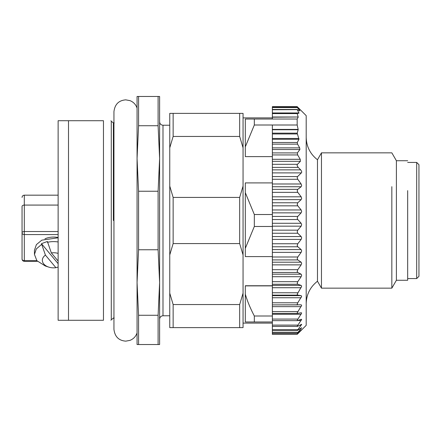<?xml version="1.0" encoding="UTF-8"?>
<svg xmlns="http://www.w3.org/2000/svg" width="441" height="441" viewBox="0 0 441 441"><rect width="100%" height="100%" fill="white"/><g stroke="black" fill="none" stroke-linecap="round" stroke-linejoin="round"><path stroke-width="0.66" d="M416.695 220.5L416.695 278.569L416.695 162.431L407.677 162.431M407.677 278.569L416.695 278.569L418.95 276.314L418.95 164.686L416.695 162.431M137.063 158.484L137.063 96.469L138.573 96.469L138.573 125.729L137.063 158.484L137.063 220.5L137.063 158.484L138.573 191.24L138.573 249.76L137.063 282.516L137.063 220.5L137.063 282.516L138.573 315.271L138.573 344.531L137.063 344.531L137.063 282.516M113.381 220.5L113.381 123.342L113.381 220.5M272.367 334.069L272.367 333.242M272.367 321.98L272.367 315.999L254.325 315.999L254.325 321.98L245.306 321.98L272.367 321.98L272.367 333.33L297.179 333.33M272.367 129.731L272.367 129.411L298.177 129.411L298.177 129.731L272.367 129.731L272.367 169.862L300.663 169.862C301.776 171.257 302.008 172.266 301.352 172.894L297.587 176.565L297.179 177.745L297.785 179.294L301.148 183.991L301.683 185.534L301.148 186.741L297.785 189.36L297.179 190.832L297.785 192.359L301.148 196.802L301.683 198.329L301.148 199.641L297.785 202.766L297.179 204.354L297.785 205.842L301.148 209.96L301.683 211.448L301.148 212.854L297.785 216.432L297.179 218.108L297.785 219.541L301.148 223.273L301.683 224.706L301.148 226.172L297.785 230.158L297.179 231.9L297.785 233.25L301.148 236.547L301.683 237.897L301.148 239.413L297.785 243.746L297.179 245.527L297.785 246.773L301.148 249.584L301.683 250.835L301.148 252.373L297.785 256.987L297.179 258.784L297.785 259.914L301.148 262.197L301.683 263.327L301.148 264.865L297.785 269.694L297.179 271.48L297.785 272.472L301.148 274.192L301.683 275.184L301.148 276.705L297.785 281.678L297.179 283.199L297.785 284.269L272.367 284.269L272.367 313.413M272.367 304.808L272.367 305.315M297.758 304.891L272.367 304.891L301.148 304.808L301.683 305.315L297.179 312.928L297.785 313.413L301.148 312.724L301.683 313.049L297.179 320.298L297.785 320.568L301.148 319.278L301.683 319.422L297.179 326.202L297.785 326.257L301.683 324.339L297.251 330.662L272.367 330.667M272.367 284.269L272.367 214.519L254.325 214.519L245.306 192.64L245.306 182.899L272.367 182.899M298.177 129.411L297.173 125.001L297.173 119.02L272.367 119.02L272.367 109.622M297.228 109.451L272.367 109.451L272.367 107.571M297.184 107.235L272.367 107.235L272.367 106.634L297.173 106.634L297.488 106.931L272.367 106.931M297.785 202.766L272.367 202.766L272.367 214.519M272.367 202.766L272.367 169.862M272.367 156.621L245.306 156.621L245.306 146.881L254.325 125.001L272.367 125.001L272.367 129.411M245.306 146.881L245.306 119.02L254.325 119.02L245.306 119.02M245.306 321.98L245.306 285.751L272.367 285.751M272.367 256.59L245.306 256.59L245.306 192.64M272.367 119.02L254.325 119.02L254.325 125.001M272.367 285.889L245.306 285.889M407.677 160.739L396.398 160.739L396.398 280.261L407.677 280.261L407.677 190.622M245.306 248.36L254.325 226.481L272.367 226.481M396.398 160.739L391.84 152.845L321.461 152.845L321.461 288.155L391.84 288.155L391.84 186.675M297.173 125.001L272.367 125.001M297.785 284.269L301.148 285.404L301.683 286.248L297.179 294.241L297.785 295.128L301.148 295.657L301.683 296.335L297.785 302.785L297.179 304.196L297.785 304.891M272.367 315.999L272.367 313.43L297.785 313.413M301.148 312.724L301.683 313.049M297.179 320.298L297.785 320.568M301.148 319.278L301.683 319.422M297.179 326.202L297.785 326.257M301.148 324.383L301.683 324.339M297.179 330.552L301.683 327.735L297.179 333.286M272.367 117.003L298.177 117.003L297.206 113.596L298.954 112.968L297.273 109.754L299.891 110.917L297.366 107.532L300.387 109.919L297.89 107.334L306.192 115.636L306.192 325.364L297.488 334.069L301.352 329.901L297.587 333.071M301.677 329.642L301.352 329.901M297.488 334.069L297.173 334.366L272.367 334.366M297.89 107.334L297.488 106.931M272.367 107.532L297.642 107.571M272.367 109.754L297.581 109.622M298.177 117.003L272.367 117.212M297.173 119.02L298.177 117.212M300.663 169.862L298.254 167.393C297.096 165.948 296.837 164.917 297.488 164.311L300.387 161.323L300.233 159.295L297.642 154.934L297.366 152.906L299.891 149.521L299.671 147.867L297.581 144.152L297.273 142.498L298.954 139.284L297.206 133.143L298.177 129.731M254.325 226.481L254.325 214.519M254.325 315.999C250.223 308.116 247.214 300.823 245.306 294.119M321.461 152.845L317.47 159.763L317.47 281.237L321.461 288.155M239.667 304.549L243.052 293.193L243.052 327.619L239.667 327.619L239.667 304.549L173.142 304.549L173.142 327.619L169.757 327.619L169.757 293.193L173.142 304.549M239.667 327.619L173.142 327.619M243.052 293.193L243.052 254.926L239.667 243.57L239.667 197.43L173.142 197.43L173.142 243.57L169.757 254.926L169.757 293.193M239.667 243.57L173.142 243.57M243.052 254.926L243.052 147.807L239.667 136.451L239.667 113.381L173.142 113.381L173.142 136.451L169.757 147.807L169.757 186.074L173.142 197.43M239.667 136.451L173.142 136.451M169.757 147.807L169.757 113.381L173.142 113.381M169.757 186.074L169.757 254.926M239.667 197.43L243.052 186.074M239.667 113.381L243.052 113.381L243.052 147.807M158.104 191.24L159.614 158.484L159.614 344.531L158.104 344.531L158.104 315.271L159.614 282.516L158.104 249.76L158.104 191.24L138.573 191.24M158.104 249.76L138.573 249.76M158.104 125.729L158.104 96.469L159.614 96.469L159.614 158.484L158.104 125.729L138.573 125.729M158.104 96.469L138.573 96.469M158.104 344.531L138.573 344.531M158.104 315.271L138.573 315.271M22.05 240.279L22.05 206.432A2.255 1.356 0 0 1 24.305 205.076L24.305 195.176C22.949 195.297 22.199 196.052 22.05 197.43M22.05 259.038A2.255 2.255 0 0 0 24.305 261.293L24.305 260.714A2.255 1.676 180 0 1 22.05 259.038L22.05 206.432M44.965 238.802A15.788 10.562 0 0 1 53.62 237.071A15.788 10.562 0 0 1 58.129 237.512M169.757 237.401L169.757 235.483M58.129 320.287L58.129 120.713L68.504 120.713L68.504 320.287L58.129 320.287M68.504 320.287L103.464 320.287C113.293 320.287 113.293 320.287 103.464 320.287L103.464 120.713L68.504 120.713M103.464 120.713C113.293 120.713 113.293 120.713 103.464 120.713M58.129 261.066L51.338 252.914L47.385 241.47L41.476 243.675L58.129 263.657M41.476 243.675L45.429 255.119L55.908 267.693L58.129 267.075M47.385 242.307A19.167 12.828 0 0 1 58.129 241.971M51.338 252.914A11.273 7.547 0 0 1 58.129 253.388M58.129 237.782L41.768 240.169L36.377 244.645L34.453 250.245L34.453 254.435L36.294 248.95L41.476 244.512M55.908 267.693A11.273 7.547 0 0 1 48.714 267.097L45.28 265.984L36.879 260.686L34.453 254.435M48.714 267.097A11.273 7.547 0 0 1 43.775 263.977A11.273 7.547 0 0 1 45.429 255.119M272.367 276.705L301.148 276.705M272.367 281.678L297.785 281.678M301.148 274.192L272.367 274.192M272.367 272.472L297.785 272.472M297.785 269.694L272.367 269.694M272.367 264.865L301.148 264.865M301.148 262.197L272.367 262.197M272.367 259.914L297.785 259.914M297.785 256.987L272.367 256.987M272.367 252.373L301.148 252.373M301.148 249.584L272.367 249.584M272.367 246.773L297.785 246.773M297.785 243.746L272.367 243.746M272.367 239.413L301.148 239.413M301.148 236.547L272.367 236.547M272.367 233.25L297.785 233.25M297.785 230.158L272.367 230.158M272.367 226.172L301.148 226.172M301.148 223.273L272.367 223.273M272.367 219.541L297.785 219.541M297.785 216.432L272.367 216.432M272.367 212.854L301.148 212.854M301.148 209.96L272.367 209.96M272.367 205.842L297.785 205.842M272.367 199.641L301.148 199.641M301.148 196.802L272.367 196.802M272.367 192.359L297.785 192.359M297.785 189.36L272.367 189.36M272.367 186.741L301.148 186.741M301.148 183.991L272.367 183.991M272.367 179.294L297.785 179.294M297.587 176.565L272.367 176.565M272.367 285.404L301.148 285.404M301.148 287.725L272.367 287.725M272.367 292.763L297.785 292.763M297.785 295.128L272.367 295.128M272.367 295.657L301.148 295.657M301.148 297.752L272.367 297.752M272.367 302.785L297.785 302.785M301.148 306.644L272.367 306.644M272.367 311.6L297.785 311.6M301.148 314.268L272.367 314.268M272.367 319.075L297.785 319.075M301.148 320.519L297.918 320.519M272.367 325.1L297.785 325.1M301.148 325.298L299.522 325.298M272.367 329.592L297.785 329.592M301.148 328.534L300.365 328.534M272.367 332.481L297.785 332.481M297.206 133.143L272.367 133.143M297.306 133.959L272.367 133.959M297.273 142.498L272.367 142.498M297.581 144.152L272.367 144.152M297.366 152.906L272.367 152.906M297.642 154.934L272.367 154.934M297.488 164.311L272.367 164.311M298.254 167.393L272.367 167.393M272.367 138.468L298.921 138.468M298.954 139.284L272.367 139.284M272.367 147.867L299.671 147.867M299.891 149.521L272.367 149.521M272.367 159.295L300.233 159.295M300.387 161.323L272.367 161.323M301.352 172.894L272.367 172.894M297.306 113.293L272.367 113.293L298.921 113.271M297.206 113.596L272.367 113.596M298.954 112.968L272.367 112.968M298.254 333.242L297.366 333.242M300.343 330.772L300.663 330.772M169.757 315.778L162.994 315.778L162.994 125.222C160.959 125.04 159.829 123.91 159.614 121.837M58.129 231.531L24.305 231.531A2.255 1.356 180 0 0 22.05 232.887A2.255 1.676 180 0 0 24.305 234.562L24.305 205.076L58.129 205.076M58.129 234.562L24.305 234.562L24.305 260.714L36.906 260.714M110.95 320.287L111.275 319.725L111.275 121.275L110.95 120.713M137.063 332.922C135.839 336.466 133.491 338.947 130.018 340.364L125.784 341.147C118.772 340.623 114.825 336.676 113.943 329.311L113.943 111.689C114.825 104.324 118.772 100.377 125.784 99.853L130.018 100.636C133.491 102.053 135.839 104.534 137.063 108.078M113.381 122.967L113.943 122.967L113.943 111.689M114.208 122.967L113.381 122.863L111.275 121.275M114.208 318.033L113.381 318.137L111.275 319.725M396.398 280.261L391.84 288.155M297.443 320.64L272.367 320.64M297.333 326.417L272.367 326.417M317.47 281.237C310.172 286.981 306.412 294.5 306.192 303.788M317.47 159.763C310.172 154.019 306.412 146.5 306.192 137.212M272.367 117.89L243.052 117.89M272.367 323.11L243.052 323.11M162.994 315.778C160.959 315.96 159.829 317.09 159.614 319.163M169.757 125.222L162.994 125.222M24.305 261.293L37.419 261.293M58.129 195.176L24.305 195.176M113.943 318.033L113.381 318.033"/></g></svg>
